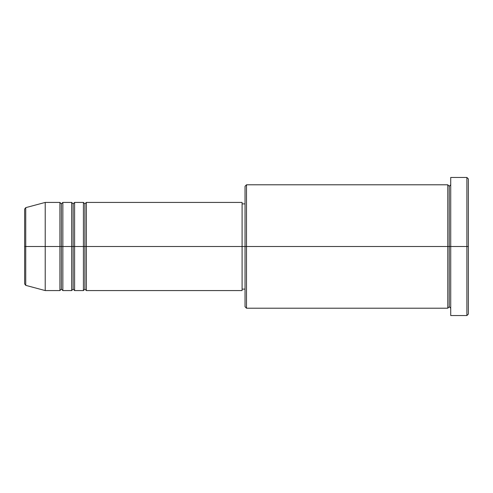 <?xml version="1.0" encoding="UTF-8"?>
<svg xmlns="http://www.w3.org/2000/svg" width="493" height="493" viewBox="0 0 493 493"><rect width="100%" height="100%" fill="white"/><g stroke="black" fill="none" stroke-linecap="round" stroke-linejoin="round"><path stroke-width="0.37" stroke-dasharray="2.46 1.85" d="M24.65 283.937L24.65 246.5L24.65 283.937L24.65 246.5L25.741 246.5L25.741 285.355L25.741 246.5L45.22 246.5L45.22 290.574L45.22 246.5L59.912 246.5L59.912 202.426L59.912 246.5L62.851 246.5L62.851 202.426L62.851 246.5L71.664 246.5L71.664 202.426L71.664 246.5L74.603 246.5L74.603 202.426L74.603 246.5L83.416 246.5L83.416 202.426L83.416 246.5L86.355 246.5L86.355 202.426L86.355 246.5L242.094 246.5L242.094 290.574L242.094 246.5L246.5 246.5L246.5 308.205L246.5 246.5L447.78 246.5L447.78 184.795L447.78 246.5L450.719 246.5L450.719 184.795L450.719 246.5L450.719 184.795L450.719 246.5L468.35 246.5L468.35 314.084L468.35 178.916L468.35 246.5L466.883 246.5L466.883 315.551L466.883 246.5L450.719 246.5L450.719 177.449L450.719 315.551L450.719 184.795L450.719 308.205L450.719 246.5L450.719 308.205L450.719 246.5L450.719 308.205L450.719 246.5L449.252 246.5L449.252 186.262L449.252 306.738L449.252 246.5L447.78 246.5L447.78 308.205M86.355 290.574L86.355 246.5L84.888 246.5L84.888 203.892L84.888 289.108L84.888 246.5L83.416 246.5L83.416 290.574M74.603 290.574L74.603 246.5L73.137 246.5L73.137 203.892L73.137 289.108L73.137 246.5L71.664 246.5L71.664 290.574M62.851 290.574L62.851 246.5L61.378 246.5L61.378 203.892L61.378 289.108L61.378 246.5L59.912 246.5L59.912 290.574M245.033 306.738L245.033 246.5L245.033 306.738M447.78 184.795L447.78 246.5L245.033 246.5L245.033 203.892L245.033 250.678L245.033 186.262L245.033 246.5L242.094 246.5L242.094 289.108L242.094 202.426L242.094 289.108L242.094 203.892L242.094 246.5L86.355 246.5L86.355 202.426M25.741 285.355L25.741 207.645M71.664 202.426L71.664 246.5L62.851 246.5L62.851 202.426M59.912 202.426L59.912 246.5L45.22 246.5L45.22 202.426L45.22 246.5L24.65 246.5L24.65 209.063M466.883 177.449L466.883 246.5L466.883 177.449M246.5 246.5L246.5 184.795L246.5 246.5M245.033 250.678L245.033 289.108L245.033 250.678M83.416 202.426L83.416 246.5L74.603 246.5L74.603 202.426M447.78 246.5L447.78 308.205L447.78 246.5M449.252 246.5L449.252 306.738L449.252 246.5M59.912 246.5L59.912 290.574L59.912 246.5M62.851 246.5L62.851 290.574L62.851 246.5M61.378 246.5L61.378 289.108L61.378 246.5M71.664 246.5L71.664 290.574L71.664 246.5M74.603 246.5L74.603 290.574L74.603 246.5M73.137 246.5L73.137 289.108L73.137 246.5M83.416 246.5L83.416 290.574L83.416 246.5M86.355 246.5L86.355 290.574L86.355 246.5M84.888 246.5L84.888 289.108L84.888 246.5M24.65 246.5L24.65 209.063L24.65 246.5M25.741 246.5L25.741 207.645L25.741 246.5"/><path stroke-width="0.74" d="M24.65 246.5L24.65 283.937L24.65 246.5L24.65 283.937L25.741 285.355L25.741 246.5L25.741 285.355L25.741 246.5L24.65 246.5L24.65 209.063L24.65 246.5L45.22 246.5L25.741 246.5L25.741 207.645L25.741 246.5L25.741 207.645L24.65 209.063L24.65 246.5M450.719 308.205L449.252 306.738L447.78 308.205L447.78 184.795L447.78 246.5L449.252 246.5L449.252 186.262L449.252 246.5L449.252 186.262L449.252 246.5L450.719 246.5L450.719 315.551L450.719 177.449L450.719 246.5L466.883 246.5L466.883 315.551L466.883 246.5L468.35 246.5L468.35 178.916L468.35 314.084L468.35 246.5L246.5 246.5L246.5 308.205L246.5 246.5L242.094 246.5L242.094 290.574L242.094 246.5L86.355 246.5L86.355 202.426L86.355 246.5L84.888 246.5L84.888 203.892L84.888 246.5L83.416 246.5L83.416 202.426L83.416 246.5L74.603 246.5L74.603 202.426L74.603 246.5L73.137 246.5L73.137 203.892L73.137 246.5L71.664 246.5L71.664 202.426L71.664 246.5L62.851 246.5L62.851 202.426L62.851 246.5L61.378 246.5L61.378 203.892L61.378 246.5L59.912 246.5L59.912 202.426L59.912 246.5L45.22 246.5L45.22 290.574L45.22 246.5L59.912 246.5L59.912 202.426L45.22 202.426L45.22 246.5L45.22 202.426L25.741 207.645M86.355 290.574L84.888 289.108L83.416 290.574L83.416 246.5L84.888 246.5L84.888 203.892L84.888 289.108L84.888 246.5L84.888 289.108L84.888 246.5L86.355 246.5L86.355 290.574L242.094 290.574M74.603 290.574L73.137 289.108L71.664 290.574L71.664 246.5L73.137 246.5L73.137 203.892L73.137 289.108L73.137 246.5L73.137 289.108L73.137 246.5L74.603 246.5L74.603 290.574L83.416 290.574M62.851 290.574L61.378 289.108L59.912 290.574L59.912 246.5L61.378 246.5L61.378 203.892L61.378 289.108L61.378 246.5L61.378 289.108L61.378 246.5L62.851 246.5L62.851 290.574L71.664 290.574M59.912 202.426L61.378 203.892L62.851 202.426L62.851 246.5L71.664 246.5L71.664 202.426L73.137 203.892L74.603 202.426L74.603 246.5L83.416 246.5L83.416 202.426L84.888 203.892L86.355 202.426L86.355 246.5L242.094 246.5L242.094 202.426L242.094 246.5L245.033 246.5L245.033 306.738L245.033 186.262L245.033 246.5L447.78 246.5L447.78 184.795L246.5 184.795L246.5 246.5L246.5 184.795L245.033 186.262M466.883 246.5L466.883 177.449L466.883 246.5M447.78 246.5L447.78 308.205L447.78 246.5M449.252 246.5L449.252 306.738L449.252 246.5M59.912 246.5L59.912 290.574L59.912 246.5M62.851 246.5L62.851 290.574L62.851 246.5M71.664 246.5L71.664 290.574L71.664 246.5M74.603 246.5L74.603 290.574L74.603 246.5M83.416 246.5L83.416 290.574L83.416 246.5M86.355 246.5L86.355 290.574L86.355 246.5M447.78 308.205L246.5 308.205L245.033 306.738M450.719 315.551L466.883 315.551L468.35 314.084M447.78 184.795L449.252 186.262L450.719 184.795M245.033 289.108L242.094 289.108M59.912 290.574L45.22 290.574L25.741 285.355M71.664 202.426L62.851 202.426M468.35 178.916L466.883 177.449L450.719 177.449M245.033 203.892L242.094 203.892M242.094 202.426L86.355 202.426M83.416 202.426L74.603 202.426"/></g></svg>
